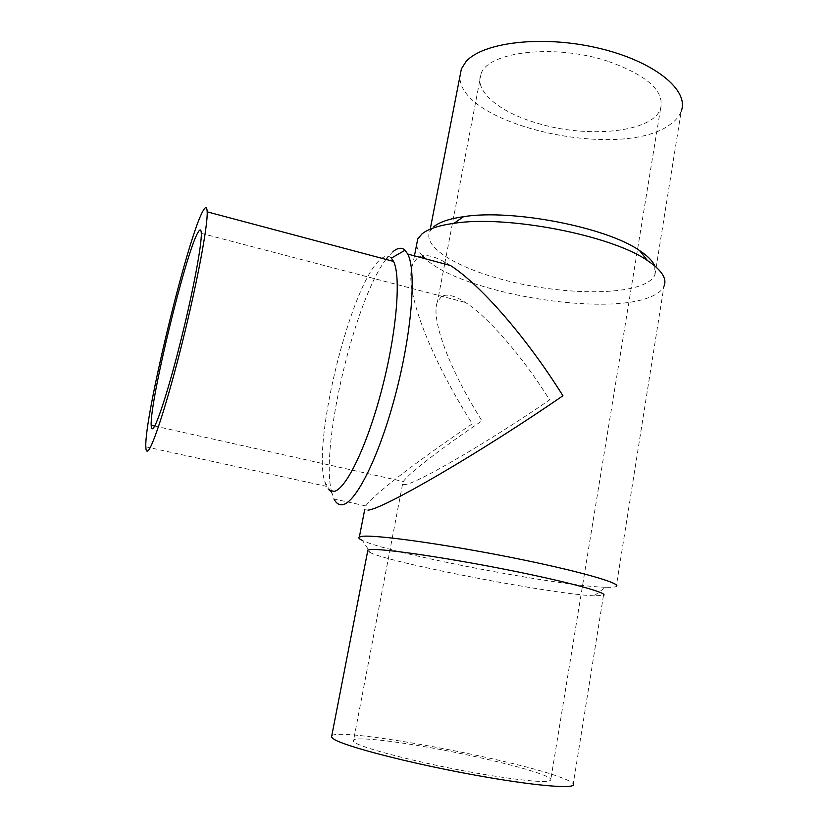 <?xml version="1.0" encoding="UTF-8"?>
<svg xmlns="http://www.w3.org/2000/svg" width="828" height="828" viewBox="0 0 828 828"><rect width="100%" height="100%" fill="white"/><g stroke="black" fill="none" stroke-linecap="round" stroke-linejoin="round"><path stroke-width="0.62" stroke-dasharray="4.14 3.1" d="M654.762 265.912L654.938 274.917C653.23 278.622 649.483 281.779 643.687 284.366C618.257 295.544 559.728 293.598 509.727 281.416C459.664 269.348 422.166 247.707 429.773 231.55L433.851 226.675M654.938 274.917L681.216 111.19C679.291 116.386 675.389 120.971 669.5 124.956C619.882 161.222 458.06 124.521 459.933 76.352M331.8 735.657C341.985 727.222 518.68 760.094 563.682 778.537C569.095 780.68 572.293 782.439 573.266 783.826L603.509 595.384L594.049 595.829L605.485 587.28C611.312 587.476 614.904 587.207 616.26 586.462L663.952 286.343C662.058 290.4 657.836 293.805 651.274 296.579C605.04 317.321 461.548 292.853 425.478 258.812M605.485 587.28L604.616 587.249C556.354 585.675 388.384 553.249 362.426 540.477L370.54 552.793L367.663 551.127M367.922 510.12L364.703 509.686L365.779 505.898C373.863 494.099 419.351 459.571 472.312 423.822C430.456 358.038 402.853 287.958 412.799 264.204L417.167 258.16C423.781 253.078 434.886 255.521 450.494 265.519M594.049 595.829L593.272 595.787C549.854 593.707 393.59 563.547 370.54 552.793M391.365 258.108C388.477 255.252 384.937 255.604 380.725 259.164C351.683 281.924 312.073 440.03 324.7 481.72L326.356 486.336L329.306 490.342M608.083 61.303C554.625 43.46 487.195 51.75 481.006 74.085C473.885 91.121 499.253 111.987 536.12 122.844C586.307 138.731 652.588 132.811 660.568 108.665C664.863 91.194 647.372 75.4 608.083 61.303M441.407 296.641L437.474 301.682C430.156 319.122 450.432 371.234 481.968 420.841C442.224 447.7 409.063 473.016 403.319 481.523L402.543 484.308L405.554 484.525C417.923 483.003 489.979 440.92 549.637 399.883C522.282 356.112 487.94 316.782 465.398 302.437C454.427 295.42 446.427 293.495 441.407 296.641M484.949 774.594C529.848 781.808 551.821 783.34 550.858 779.2C547.329 772.979 478.967 755.86 422.818 746.37C381.718 739.259 350.089 736.568 353.411 741.174C354.374 746.432 423.998 764.503 484.949 774.594M392.969 251.681L388.415 256.328M385.993 259.402C354.632 300.295 320.436 444.501 331.314 490.776M331.459 491.408L334.015 499.015L365.779 505.898M422.446 255.852C418.896 252.033 416.95 248.328 416.608 244.746M481.006 74.085L445.029 262.166M444.688 263.956L437.474 301.682M660.568 108.665L550.858 779.2M201.297 233.351L465.398 302.437M154.66 426.027L403.319 481.523M402.543 484.308L353.411 741.174M324.7 481.72L330.113 490.518M330.444 491.045L331.997 493.56M145.811 446.809L326.356 486.336M414.435 255.842L412.799 264.204M430.229 229.17L429.773 231.55"/><path stroke-width="1.24" d="M433.851 226.675C439.544 222.039 449.438 218.706 463.535 216.677C511.621 208.832 606.262 227.058 639.599 250.584C647.62 255.893 652.671 261.006 654.762 265.912M459.933 76.352L461.393 68.859L465.802 61.914C482.134 42.342 541.678 34.859 597.744 47.972C653.923 60.899 689.641 90.18 681.216 111.19M416.608 244.746L417.747 238.93L421.897 233.993C427.941 229.025 438.654 225.464 454.013 223.312C506.425 214.928 611.24 235.111 647.475 260.561C661.8 270.197 667.296 278.788 663.952 286.343M362.426 540.477C359.052 538.904 358.038 537.745 359.352 536.989L362.809 536.285C377.102 534.826 443.591 544.017 510.4 557.296C577.302 570.564 622.739 583.533 616.26 586.462M334.015 499.015C336.178 503.352 339.035 505.235 342.595 504.645C355.936 502.969 379.472 456.073 395.712 393.786C412.034 331.562 416.577 270.508 407.738 254.051L450.494 265.519C480.437 284.666 526.349 337.162 562.926 395.763C481.285 452.078 382.184 509.737 367.922 510.12M367.663 551.127L367.88 550.009L371.254 549.492C384.803 548.716 445.826 557.606 506.695 569.674C567.656 581.732 609.346 593.138 603.509 595.384M331.8 735.657L331.479 737.262L334.419 739.518C346.725 746.804 408.194 762.805 470.966 774.377C533.822 786.02 577.975 789.612 573.266 783.826M329.306 490.342L334.119 491.387C346.083 489.286 367.228 445.806 381.956 388.922C396.757 332.09 401.228 276.449 393.538 261.41L391.365 258.108L405.058 250.232C401.735 247.22 397.709 247.696 392.969 251.681M148.005 450.763C152.932 446.975 167.97 400.286 182.667 341.012C197.385 281.779 207.859 225.475 207.186 211.844C206.928 206.307 205.375 206.296 202.518 211.813C186.869 240.72 144.341 416.826 145.811 446.809C145.914 450.587 146.649 451.912 148.005 450.763M407.738 254.051L405.058 250.232M197.706 232.916C199.91 228.807 201.111 228.952 201.297 233.351C201.815 244.581 193.359 290.048 181.508 337.865C169.688 385.713 157.361 424.371 153.128 428.304C151.928 429.484 151.276 428.469 151.182 425.25C149.827 401.28 185.296 254.662 197.706 232.916M388.415 256.328L385.993 259.402M331.314 490.776L331.459 491.408M425.478 258.812L422.446 255.852M463.535 216.677L454.013 223.312M639.599 250.584L647.475 260.561M207.186 211.844L393.538 261.41M445.029 262.166L444.688 263.956M151.182 425.25L154.66 426.027M330.113 490.518L330.444 491.045M367.88 550.009L331.479 737.262M417.747 238.93L414.435 255.842M364.703 509.686L359.352 536.989M461.393 68.859L430.229 229.17"/></g></svg>
